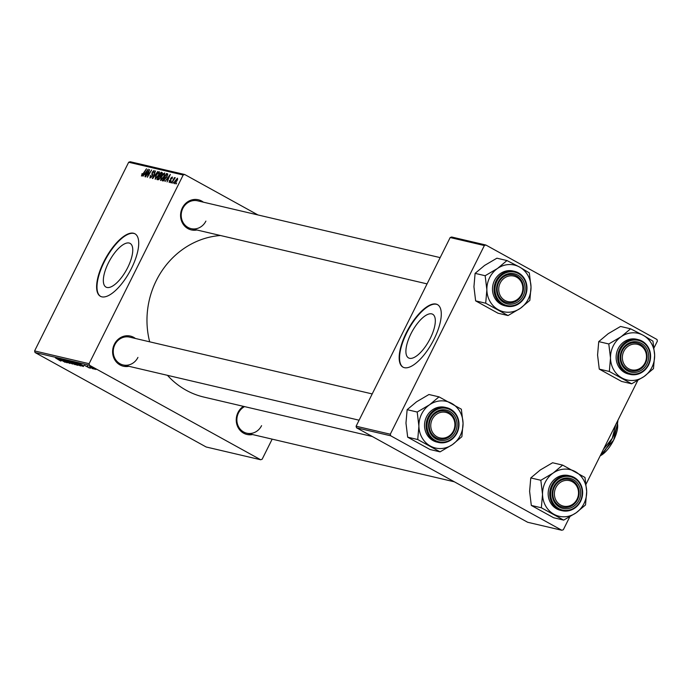 <?xml version="1.0" encoding="UTF-8"?>
<svg xmlns="http://www.w3.org/2000/svg" width="692" height="692" viewBox="0 0 692 692"><rect width="100%" height="100%" fill="white"/><g stroke="black" fill="none" stroke-linecap="round" stroke-linejoin="round"><path stroke-width="1.04" d="M430.294 338.353A24.947 9.627 -61.1 0 0 432.673 314.246A24.947 9.627 -61.1 0 0 410.927 333.821A24.947 9.627 -61.1 0 0 408.557 357.928A24.947 9.627 -61.1 0 0 430.294 338.353M434.083 339.123A35.707 13.779 -61.1 0 0 437.482 304.61A35.707 13.779 -61.1 0 0 406.368 332.627A35.707 13.779 -61.1 0 0 402.969 367.141A35.707 13.779 -61.1 0 0 434.083 339.123M437.673 304.722A35.707 13.779 -61.1 0 0 406.758 332.843A35.707 13.779 -61.1 0 0 403.159 367.244M108.367 262.977A24.947 9.627 118.9 0 1 130.105 243.402A24.947 9.627 118.9 0 1 127.735 267.51A24.947 9.627 118.9 0 1 105.988 287.085A24.947 9.627 118.9 0 1 108.367 262.977M131.523 268.271A35.707 13.779 -61.1 0 0 134.923 233.766A35.707 13.779 -61.1 0 0 103.809 261.784A35.707 13.779 -61.1 0 0 100.409 296.297A35.707 13.779 -61.1 0 0 131.523 268.271M135.113 233.879A35.707 13.779 -61.1 0 0 104.189 262A35.707 13.779 -61.1 0 0 100.599 296.392M252.554 434.559A15.475 14.195 -76.8 0 1 238.783 428.668A15.475 14.195 -76.8 0 1 238.005 412.501A15.475 14.195 -76.8 0 1 243.411 406.334M244.553 406.602A14.281 13.105 103.2 0 0 238.498 412.925A14.281 13.105 103.2 0 0 246.785 433.201A14.281 13.105 103.2 0 0 261.576 425.667M128.928 366.302A15.475 14.195 -76.8 0 1 115.149 360.42A15.475 14.195 -76.8 0 1 114.37 344.253A15.475 14.195 -76.8 0 1 135.442 338.492M372.201 393.93L129.663 337.134A14.281 13.105 103.2 0 0 114.872 344.677A14.281 13.105 103.2 0 0 123.15 364.952A14.281 13.105 103.2 0 0 137.942 357.409M196.891 229.995A15.475 14.195 -76.8 0 1 183.112 224.104A15.475 14.195 -76.8 0 1 182.333 207.937A15.475 14.195 -76.8 0 1 203.405 202.176M440.164 257.614L197.627 200.827A14.281 13.105 103.2 0 0 182.835 208.361A14.281 13.105 103.2 0 0 191.113 228.637A14.281 13.105 103.2 0 0 205.905 221.103M372.322 436.522L203.941 397.096A82.132 75.324 -76.8 0 1 167.455 375.323M149.68 341.822A82.132 75.324 -76.8 0 1 156.331 280.502A82.132 75.324 -76.8 0 1 220.471 235.514M89.104 363.698L89.536 365.281L35.032 352.522L34.6 350.93L89.104 363.698L183.181 175.015L128.669 162.257L130.157 161.729L184.669 174.488L257.96 214.952M89.536 365.281L260.668 459.756L262.156 459.22L272.164 439.143M78.04 364.13L80.531 365.956L76.518 364.087L73.923 362.21L78.04 364.13M83.429 366.025L79.277 363.49L83.542 365.8M60.68 361.051L55.472 357.92L60.835 360.913M69.01 362.625L69.97 363.482L66.691 361.985L68.733 362.582L63.301 359.728L69.01 362.625M69.209 363.049L68.776 362.504M64.148 360.022L64.477 360.558M67.193 360.662L72.504 364.044L64.849 360.117L71.388 363.482L67.193 360.662M72.66 362.868L75.16 364.693L71.138 362.833L68.551 360.956L72.66 362.868M94.96 369L95.842 369.511L94.96 369M35.032 352.522L206.155 446.989L260.668 459.756M76.786 364.381L77.945 365.324L76.648 365.021L70.463 361.432L76.786 364.381M61.294 360.835L57.142 358.309L61.406 360.618M61.64 360.195L65.057 362.305L58.881 358.715L65.87 362.167L60.957 359.2L67.133 362.79L61.64 360.195M89.173 367.798L84.216 365.203L89.329 367.971M83.343 366.535L75.843 362.686L83.343 366.535M92.356 367.763L94.337 369.182L91.586 367.919L89.528 366.449L92.356 367.763M91.854 368.274L92.737 368.784L91.854 368.274M87.953 366.232L87.313 365.93M89.579 367.737L90.462 368.256L89.579 367.737M170.69 182.749L171.305 181.711L170.69 182.749M172.965 183.285L173.571 182.238L172.965 183.285M160.63 180.5L161.115 177.031L163.2 173.848L164.713 172.957L164.186 176.521L160.509 180.456M165.094 181.442L170.344 174.384L167.083 181.901L167.646 179.773L166.495 179.505L165.094 181.442M158.174 179.816L156.876 179.513L161.124 172.221L161.954 172.42L161.945 174.427L160.259 177.732L158.174 179.816M152.733 178.545L152.309 178.441L155.51 170.907L153.105 177.446L157.845 171.452L152.733 178.545M141.531 176.028L142.059 173.571L141.99 175.171L146.47 168.796L143.365 174.133L141.436 175.993M142.483 175.448L141.938 175.145L142.491 175.439M145.631 176.884L149.541 169.514L147.681 176.105L151.609 169.998L147.361 177.29L149.213 170.699L145.631 176.884M34.6 350.93L128.669 162.257M142.959 176.252L148.209 169.203L144.957 176.72L145.519 174.592L144.369 174.323L142.959 176.252M150.06 178.026L150.311 175.284L150.519 177.161L151.79 176.079L152.214 172.23L154.1 170.474L153.883 173L153.65 171.331L152.569 172.256L152.162 176.088L149.905 177.965M150.233 176.382L151.167 177.524L150.406 177.126M155.25 179.245L155.743 175.777L157.819 172.593L159.342 171.694L158.814 175.266L155.138 179.202M172.377 177.074L172.109 178.778L171.815 177.628L170.907 178.735L170.751 181.122L169.177 182.506L169.341 180.387L169.531 181.832L170.388 181.105L170.69 178.328L172.273 177.005M169.471 181.814L170.059 182.117L169.471 181.814M163.208 181.001L162.257 180.776L166.495 173.484L167.672 173.865L166.919 176.97L163.208 181.001M174.427 183.735L174.695 181.39L177.481 178.207L177.135 180.647L174.332 183.7M171.668 182.973L174.41 177.593L174.116 178.77L175.266 177.688L171.668 182.973M176.071 184.011L176.676 182.965L176.071 184.011M390.288 434.213L390.72 435.804L356.536 427.803L356.103 426.211L390.288 434.213L484.357 245.539L450.172 237.538L451.66 237.01L485.845 245.011L656.967 339.478L657.4 341.07L654.07 347.747M356.536 427.803L527.659 522.27L561.843 530.271L563.331 529.743L569.767 516.829M586.107 484.063L637.73 380.522M390.72 435.804L561.843 530.271M356.103 426.211L450.172 237.538M485.845 245.011L484.357 245.539M184.669 174.488L183.181 175.015M146.531 171.408L144.983 173.502L145.9 173.718L147.552 169.955L146.531 171.408M146.09 174.107L144.983 173.502M152.664 174.427L151.782 173.934M157.802 173.225L156.063 175.889L155.709 178.38L158.511 175.102L158.9 172.559L157.802 173.225M159.67 172.983L159.039 172.637M159.67 172.974L158.9 172.559M162.404 172.931L161.124 172.221M160.968 173.156L159.644 175.431L160.89 175.379L161.591 174.384L161.547 173.285L160.968 173.156M160.752 176.036L159.644 175.431M162.265 173.683L161.816 173.441M162.274 173.657L161.547 173.285M159.151 176.278L157.715 178.744L158.693 178.925L159.93 177.628L159.861 176.443L159.151 176.278M159.004 179.453L157.715 178.744M160.596 176.849L160.129 176.59M160.605 176.823L159.861 176.443M159.238 179.228L158.693 178.925M168.658 176.59L167.118 178.683L168.035 178.899L169.687 175.137L168.658 176.59M168.217 179.289L167.118 178.683M167.784 174.194L166.495 173.484M166.34 174.41L163.087 179.998L166.608 176.849L167.196 174.756L166.34 174.41M164.281 180.655L163.087 179.998M167.689 175.024L166.833 174.531M164.385 180.577L163.52 180.102M163.174 174.488L161.435 177.143L161.089 179.635L163.892 176.365L164.272 173.822L163.174 174.488M161.738 179.998L161.002 179.609L161.729 180.006M177.126 178.873L175.076 181.39L174.765 183.06L176.806 180.56L177.126 178.873L177.706 179.185L177.204 178.917M175.275 183.337L174.721 183.043L175.266 183.345M71.527 361.933L74.269 363.153L71.639 361.717M74.303 363.196L76.267 364.675L77.331 364.701M74.978 363.464L74.182 363.464M76.466 364.208L74.892 363.637M77.193 364.883L76.431 364.295M69.39 361.25L71.51 362.928L74.667 364.053M72.297 362.669L69.39 361.639M74.399 364.269L72.253 362.746M59.14 359.451L61.614 360.662L59.14 359.451M81.275 364.632L83.741 365.843L81.275 364.632M77.011 362.98L81.639 365.938L82.582 365.878M77.98 363.361L76.907 363.188M80.194 364.476L77.928 363.464M82.071 366.033L80.151 364.563M74.771 362.504L76.881 364.182L80.038 365.315M77.668 363.923L74.762 362.893M79.77 365.523L77.625 364.009M92.062 367.599L93.904 368.672M93.723 368.845L92.019 367.686M418.902 426.116A23.96 21.971 -76.8 0 1 421.627 414.024A23.96 21.971 -76.8 0 1 429.542 404.785L417.198 412.034L418.902 426.116L417.734 439.532L440.077 451.867L452.421 444.619L461.884 436.695L463.052 423.288L461.348 409.197L439.005 396.862L429.542 404.785A23.96 21.971 -76.8 0 1 451.617 403.367A23.96 21.971 -76.8 0 1 463.052 423.288A23.96 21.971 -76.8 0 1 452.421 444.619A23.96 21.971 -76.8 0 1 430.346 446.037A23.96 21.971 103.2 0 1 418.902 426.116M430.329 418.236A15.475 14.195 -76.8 0 1 449.696 411.351A15.475 14.195 -76.8 0 1 455.327 432.033A15.475 14.195 -76.8 0 1 435.96 438.91A15.475 14.195 -76.8 0 1 430.329 418.236M453.9 431.393A14.281 13.105 103.2 0 0 445.622 411.117A14.281 13.105 103.2 0 0 430.831 418.66A14.281 13.105 103.2 0 0 439.109 438.936A14.281 13.105 103.2 0 0 453.9 431.393M456.971 433.028A17.854 16.374 -76.8 0 1 438.477 442.456C446.504 443.771 452.689 440.631 457.031 433.028C461.304 420.667 457.836 412.216 446.617 407.683L445.051 407.32A17.854 16.374 103.2 0 0 426.557 416.74A17.854 16.374 103.2 0 0 436.911 442.084L438.477 442.456A17.854 16.374 -76.8 0 1 428.132 417.112A17.854 16.374 -76.8 0 1 446.617 407.683A17.854 16.374 -76.8 0 1 456.997 432.984M440.077 451.867L430.017 449.506L407.675 437.18L405.97 423.089L407.138 409.673L417.198 412.034M407.675 437.18L417.734 439.532M407.138 409.673L416.61 401.758L428.945 394.509L439.005 396.862M433.01 417.959A13.096 12.006 103.2 0 0 435.804 436.021A13.096 12.006 103.2 0 0 452.646 432.31A13.096 12.006 103.2 0 0 449.843 414.24A13.096 12.006 103.2 0 0 433.01 417.959M453.07 432.846A14.281 13.105 -76.8 0 1 439.109 438.936A14.281 13.105 -76.8 0 1 431.652 417.198A14.281 13.105 -76.8 0 1 445.622 411.117A14.281 13.105 -76.8 0 1 453.07 432.846M555.269 488.959A13.096 12.006 103.2 0 0 561.93 505.653A13.096 12.006 103.2 0 0 577.647 497.808A13.096 12.006 103.2 0 0 570.986 481.122A13.096 12.006 103.2 0 0 555.269 488.959M578.201 498.102A14.281 13.105 -76.8 0 1 562.743 507.184A14.281 13.105 -76.8 0 1 553.79 488.448A14.281 13.105 -76.8 0 1 569.256 479.366A14.281 13.105 -76.8 0 1 578.201 498.102M542.537 494.365A23.96 21.971 -76.8 0 1 545.261 482.272A23.96 21.971 -76.8 0 1 553.176 473.034L540.833 480.283L542.537 494.365L541.36 507.781L563.703 520.116L576.047 512.867L585.519 504.952L586.686 491.536L584.982 477.445L562.639 465.111L553.176 473.034A23.96 21.971 -76.8 0 1 575.251 471.615A23.96 21.971 -76.8 0 1 586.686 491.536A23.96 21.971 -76.8 0 1 576.047 512.867A23.96 21.971 -76.8 0 1 553.972 514.286A23.96 21.971 103.2 0 1 542.537 494.365M553.963 486.485A15.475 14.195 -76.8 0 1 573.331 479.608A15.475 14.195 -76.8 0 1 578.953 500.281A15.475 14.195 -76.8 0 1 559.586 507.167A15.475 14.195 -76.8 0 1 553.963 486.485M577.535 499.641A14.281 13.105 103.2 0 0 569.256 479.366A14.281 13.105 103.2 0 0 554.456 486.909A14.281 13.105 103.2 0 0 562.743 507.184A14.281 13.105 103.2 0 0 577.535 499.641M550.192 484.988A17.854 16.374 103.2 0 0 560.537 510.333L562.112 510.705A17.854 16.374 -76.8 0 1 551.758 485.36A17.854 16.374 -76.8 0 1 570.251 475.932A17.854 16.374 -76.8 0 1 580.605 501.276A17.854 16.374 -76.8 0 1 562.112 510.705C570.139 512.019 576.315 508.879 580.666 501.276C584.939 488.915 581.47 480.464 570.251 475.932L568.677 475.568A17.854 16.374 103.2 0 0 550.192 484.988M563.703 520.116L553.652 517.763L531.309 505.428L529.605 491.337L530.773 477.93L540.833 480.283M531.309 505.428L541.36 507.781M530.773 477.93L540.236 470.006L552.579 462.758L562.639 465.111M521.976 293.244A13.096 12.006 103.2 0 0 515.315 276.558A13.096 12.006 103.2 0 0 499.598 284.395A13.096 12.006 103.2 0 0 506.259 301.089A13.096 12.006 103.2 0 0 521.976 293.244M498.128 283.884A14.281 13.105 -76.8 0 1 513.585 274.802A14.281 13.105 -76.8 0 1 522.529 293.538A14.281 13.105 -76.8 0 1 507.072 302.62A14.281 13.105 -76.8 0 1 498.128 283.884M508.04 315.552L497.981 313.199L475.638 300.864L473.933 286.773L475.101 273.366L484.573 265.443L496.908 258.194L506.968 260.555L497.505 268.47L485.161 275.719L486.865 289.801L485.697 303.217L508.04 315.552L520.375 308.303L529.847 300.389L531.015 286.972A23.96 21.971 -76.8 0 1 528.29 299.074A23.96 21.971 -76.8 0 1 520.375 308.303A23.96 21.971 -76.8 0 1 498.301 309.722A23.96 21.971 -76.8 0 1 486.865 289.801A23.96 21.971 -76.8 0 1 497.505 268.47A23.96 21.971 -76.8 0 1 519.58 267.051L506.968 260.555M523.29 295.718A15.475 14.195 -76.8 0 1 503.914 302.603A15.475 14.195 -76.8 0 1 498.292 281.921A15.475 14.195 -76.8 0 1 517.659 275.044A15.475 14.195 -76.8 0 1 523.29 295.718M498.794 282.345A14.281 13.105 103.2 0 0 507.072 302.62A14.281 13.105 103.2 0 0 521.863 295.086A14.281 13.105 103.2 0 0 513.585 274.802A14.281 13.105 103.2 0 0 498.794 282.345M524.934 296.721A17.854 16.374 -76.8 0 1 506.44 306.141C514.467 307.456 520.652 304.316 524.994 296.721C529.268 284.351 525.799 275.9 514.58 271.368L513.014 271.005A17.854 16.374 103.2 0 0 494.521 280.424A17.854 16.374 103.2 0 0 504.875 305.777L506.44 306.141A17.854 16.374 -76.8 0 1 496.095 280.796A17.854 16.374 -76.8 0 1 514.58 271.368A17.854 16.374 -76.8 0 1 524.96 296.669M531.015 286.972L529.311 272.882L519.58 267.051A23.96 21.971 103.2 0 1 531.015 286.972M475.638 300.864L485.697 303.217M475.101 273.366L485.161 275.719M644.235 364.243A13.096 12.006 103.2 0 0 641.441 346.182A13.096 12.006 103.2 0 0 624.608 349.901A13.096 12.006 103.2 0 0 627.402 367.962A13.096 12.006 103.2 0 0 644.235 364.243M623.25 349.14A14.281 13.105 -76.8 0 1 637.22 343.059A14.281 13.105 -76.8 0 1 644.667 364.788A14.281 13.105 -76.8 0 1 630.706 370.869A14.281 13.105 -76.8 0 1 623.25 349.14M631.666 383.8L621.615 381.448L599.272 369.113L597.568 355.031L598.736 341.614L608.199 333.691L620.542 326.451L630.602 328.804L621.131 336.719L608.796 343.967L610.5 358.058L609.323 371.466L631.666 383.8L644.01 376.56L653.473 368.637L654.649 355.221A23.96 21.971 -76.8 0 1 651.925 367.322A23.96 21.971 -76.8 0 1 644.01 376.56A23.96 21.971 -76.8 0 1 621.935 377.97A23.96 21.971 -76.8 0 1 610.5 358.058A23.96 21.971 -76.8 0 1 621.131 336.719A23.96 21.971 -76.8 0 1 643.214 335.309L630.602 328.804M646.916 363.975A15.475 14.195 -76.8 0 1 627.549 370.851A15.475 14.195 -76.8 0 1 621.926 350.169A15.475 14.195 -76.8 0 1 641.294 343.293A15.475 14.195 -76.8 0 1 646.916 363.975M622.419 350.593A14.281 13.105 103.2 0 0 630.706 370.869A14.281 13.105 103.2 0 0 645.498 363.335A14.281 13.105 103.2 0 0 637.22 343.059A14.281 13.105 103.2 0 0 622.419 350.593M648.568 364.969A17.854 16.374 -76.8 0 1 630.075 374.389C638.093 375.704 644.278 372.564 648.629 364.969C652.902 352.6 649.433 344.149 638.214 339.625L636.64 339.253A17.854 16.374 103.2 0 0 618.155 348.682A17.854 16.374 103.2 0 0 628.5 374.026L630.075 374.389A17.854 16.374 -76.8 0 1 619.721 349.045A17.854 16.374 -76.8 0 1 638.214 339.625A17.854 16.374 -76.8 0 1 648.586 364.918M654.649 355.221L652.945 341.139L643.214 335.309A23.96 21.971 103.2 0 1 654.649 355.221M599.272 369.113L609.323 371.466M598.736 341.614L608.796 343.967M605.907 449.151L601.919 454.826A20.232 7.811 118.9 0 0 613.622 440.147A20.232 7.811 118.9 0 0 617.515 423.789L613.622 440.147L605.708 449.039M601.919 454.826L600.215 455.76A20.232 7.811 118.9 0 0 601.919 454.826M617.921 420.252A28.571 11.029 118.9 0 1 612.247 438.356A28.571 11.029 118.9 0 1 600.569 455.042M615.837 424.43L612.247 438.356L603.398 449.376M152.603 174.946L151.92 174.574M160.881 175.932L160.189 175.552M159.143 179.332L158.347 178.891M171.036 180.344L170.483 180.032M428.979 417.492A17.144 15.717 103.2 0 0 435.216 440.397A17.144 15.717 103.2 0 0 456.668 432.777A17.144 15.717 103.2 0 0 450.44 409.872A17.144 15.717 103.2 0 0 428.979 417.492M552.614 485.741A17.144 15.717 103.2 0 0 558.851 508.646A17.144 15.717 103.2 0 0 580.303 501.025A17.144 15.717 103.2 0 0 574.066 478.12A17.144 15.717 103.2 0 0 552.614 485.741M524.631 296.461A17.144 15.717 103.2 0 0 518.403 273.556A17.144 15.717 103.2 0 0 496.942 281.177A17.144 15.717 103.2 0 0 503.179 304.082A17.144 15.717 103.2 0 0 524.631 296.461M648.266 364.71A17.144 15.717 103.2 0 0 642.029 341.805A17.144 15.717 103.2 0 0 620.577 349.425A17.144 15.717 103.2 0 0 626.814 372.339A17.144 15.717 103.2 0 0 648.266 364.71M167.04 174.609L167.706 174.972M123.15 364.952L359.096 420.2M454.367 481.805L246.785 433.201M427.059 283.884L191.113 228.637"/></g></svg>
